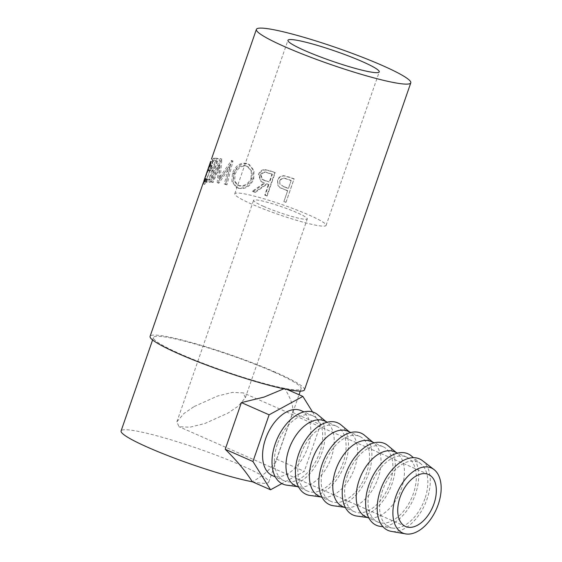 <?xml version="1.0" encoding="UTF-8"?>
<svg xmlns="http://www.w3.org/2000/svg" width="562" height="562" viewBox="0 0 562 562"><rect width="100%" height="100%" fill="white"/><g stroke="black" fill="none" stroke-linecap="round" stroke-linejoin="round"><path stroke-width="0.42" stroke-dasharray="2.81 2.11" d="M194.164 406.544L217.494 396.041L232.429 392.374L243.227 392.894L245.355 397.77L238.323 406.08L228.067 413.056L204.737 423.558L189.801 427.225L178.997 426.706L176.875 421.83L183.907 413.52L194.164 406.544M263.494 206.338A28.416 3.084 19.1 0 0 291.53 216.356A28.416 3.084 19.1 0 0 307.295 218.892A28.416 3.084 19.1 0 0 297.389 212.858A28.416 3.084 19.1 0 0 269.353 202.833A28.416 3.084 19.1 0 0 253.588 200.297A28.416 3.084 19.1 0 0 263.494 206.338M422.427 460.636A39.073 23.351 -66.2 0 1 427.036 499.112A39.073 23.351 -66.2 0 1 391.271 531.385M424.914 498.705A35.518 21.23 -66.2 0 1 392.88 528.118A35.518 21.23 -66.2 0 1 382.539 490.563A35.518 21.23 -66.2 0 1 421.107 464.029A35.518 21.23 -66.2 0 1 424.914 498.705M411.286 455.873A39.073 23.351 -66.2 0 1 415.473 494.026A39.073 23.351 -66.2 0 1 380.235 526.376M370.983 485.47A35.518 21.23 113.8 0 0 377.854 522.049A35.518 21.23 113.8 0 0 413.358 493.619A35.518 21.23 113.8 0 0 406.488 457.032A35.518 21.23 113.8 0 0 370.983 485.47M394.643 451.82A35.518 21.23 -66.2 0 1 397.699 453.717A35.518 21.23 -66.2 0 1 401.507 488.399A35.518 21.23 -66.2 0 1 369.473 517.806A35.518 21.23 -66.2 0 1 366.002 516.836M387.885 445.568A39.073 23.351 -66.2 0 1 392.072 483.713A39.073 23.351 -66.2 0 1 356.835 516.064M347.576 475.164A35.518 21.23 113.8 0 0 354.446 511.743A35.518 21.23 113.8 0 0 389.951 483.306A35.518 21.23 113.8 0 0 383.08 446.727A35.518 21.23 113.8 0 0 347.576 475.164M371.236 441.507A35.518 21.23 -66.2 0 1 374.299 443.411A35.518 21.23 -66.2 0 1 378.107 478.093A35.518 21.23 -66.2 0 1 346.073 507.5A35.518 21.23 -66.2 0 1 342.602 506.524M364.478 435.255A39.073 23.351 -66.2 0 1 368.665 473.408A39.073 23.351 -66.2 0 1 333.428 505.758M324.176 464.851A35.518 21.23 113.8 0 0 331.046 501.437A35.518 21.23 113.8 0 0 366.55 473A35.518 21.23 113.8 0 0 359.68 436.421A35.518 21.23 113.8 0 0 324.176 464.851M347.829 431.202A35.518 21.23 -66.2 0 1 350.892 433.098A35.518 21.23 -66.2 0 1 354.699 467.781A35.518 21.23 -66.2 0 1 322.665 497.194A35.518 21.23 -66.2 0 1 319.195 496.218M341.071 424.949A39.073 23.351 -66.2 0 1 345.258 463.102A39.073 23.351 -66.2 0 1 310.02 495.452M300.768 454.546A35.518 21.23 113.8 0 0 307.639 491.125A35.518 21.23 113.8 0 0 343.143 462.695A35.518 21.23 113.8 0 0 336.273 426.108A35.518 21.23 113.8 0 0 300.768 454.546M324.429 420.889A35.518 21.23 -66.2 0 1 327.484 422.793A35.518 21.23 -66.2 0 1 331.292 457.475A35.518 21.23 -66.2 0 1 299.258 486.882A35.518 21.23 -66.2 0 1 295.788 485.905M317.671 414.644A39.073 23.351 -66.2 0 1 321.857 452.789A39.073 23.351 -66.2 0 1 286.62 485.139M277.361 444.233A35.518 21.23 113.8 0 0 284.232 480.819A35.518 21.23 113.8 0 0 319.736 452.382A35.518 21.23 113.8 0 0 312.865 415.803A35.518 21.23 113.8 0 0 277.361 444.233M301.021 410.583A35.518 21.23 -66.2 0 1 307.892 447.162A35.518 21.23 -66.2 0 1 272.387 475.6M309.255 215.141A48.311 5.248 -160.9 0 1 326.093 225.404A48.311 5.248 -160.9 0 1 299.293 221.091A48.311 5.248 -160.9 0 1 251.628 204.055A48.311 5.248 -160.9 0 1 234.79 193.792A48.311 5.248 -160.9 0 1 261.59 198.098A48.311 5.248 -160.9 0 1 309.255 215.141M286.002 190.061A81.701 8.873 19.1 0 1 287.681 190.644L283.943 201.421A81.701 8.873 19.1 0 1 286.051 202.158L294.144 178.8A81.701 8.873 19.1 0 0 289.535 177.199L284.063 175.737C280.838 175.667 278.661 177.142 277.53 180.163L277.874 185.39L280.15 187.645L286.002 190.061L280.234 187.877L277.874 185.39M252.352 191.256A81.701 8.873 19.1 0 1 254.797 191.986L266.824 183.746A81.701 8.873 19.1 0 1 268.495 184.273L264.765 195.049A81.701 8.873 19.1 0 1 266.838 195.709L274.923 172.351A81.701 8.873 19.1 0 0 270.322 170.897L265.081 169.64C261.927 169.612 259.749 171.143 258.555 174.227L260.571 181.259L264.288 182.952L252.352 191.256L252.963 191.656L264.723 183.303L260.571 181.259M246.592 163.373C240.164 162.397 235.45 165.671 232.457 173.194L231.832 181.498L236.061 187.188L237.937 187.891C244.639 189.001 249.668 185.938 253.019 178.709L253.286 170.167L248.566 164.153L247.512 163.858C241.224 162.91 236.581 166.204 233.588 173.728L232.914 182.032L237.052 187.701L238.857 188.375C245.418 189.443 250.371 186.366 253.708 179.13L254.01 170.581L249.402 164.61L247.512 163.858M217.487 182.643A81.701 8.873 19.1 0 0 217.206 182.601L218.541 165.137L211.67 181.821A81.701 8.873 19.1 0 0 210.729 181.73L220.22 158.512A81.701 8.873 19.1 0 1 220.36 158.533L218.808 178.428L231.53 160.43A81.701 8.873 19.1 0 1 231.734 160.472L225.798 184.294A81.701 8.873 19.1 0 0 224.315 183.971L228.629 166.809L217.487 182.643L218.85 183.233L229.879 167.371L228.629 166.809M212.162 160.851A81.701 8.873 19.1 0 1 215.281 160.62L212.794 167.806A81.701 8.873 19.1 0 0 209.675 168.038L208.846 170.434A81.701 8.873 19.1 0 1 211.965 170.202L208.853 179.187A81.701 8.873 19.1 0 0 205.734 179.418L204.905 181.814A81.701 8.873 19.1 0 1 208.79 181.603L216.876 158.245A81.701 8.873 19.1 0 0 212.998 158.456L212.162 160.851L213.806 161.456L214.635 159.06L212.998 158.456M209.689 166.598L211.361 167.153L212.338 162.116L210.652 161.54L208.031 170.462L203.809 181.322L205.516 181.983L204.54 181.652M203.88 181.428L208.425 170.167L210.926 161.554M304.492 389.817A81.701 8.873 19.1 0 0 276.019 372.458A81.701 8.873 19.1 0 0 195.414 343.649A81.701 8.873 19.1 0 0 150.089 336.35M252.436 481.803A78.146 8.486 19.1 0 0 268.784 482.084A78.146 8.486 19.1 0 0 241.548 465.477A78.146 8.486 19.1 0 0 164.448 437.917A78.146 8.486 19.1 0 0 121.09 430.942M273.898 372.051A78.146 8.486 19.1 0 0 196.798 344.492A78.146 8.486 19.1 0 0 153.447 337.516A78.146 8.486 19.1 0 0 180.683 354.123A78.146 8.486 19.1 0 0 257.782 381.682A78.146 8.486 19.1 0 0 301.134 388.658A78.146 8.486 19.1 0 0 273.898 372.051M283.831 388.799L284.625 388.377C290.919 398.591 293.624 406.628 292.732 412.48L276.567 459.154C272.542 467.5 264.456 475.031 252.289 481.739M208.031 170.462L209.696 171.059L213.167 159.636L212.05 166.036L211.361 167.153M209.696 171.059L205.488 181.898L207.216 179.13L206.935 180.802L204.659 184.294L205.488 181.898M205.544 178.576L207.216 179.13M205.27 180.262L206.935 180.802M203.008 183.83L204.687 184.399L210.076 170.764L213.16 159.734L211.481 159.158M202.98 183.718L204.659 184.294M205.081 178.695L206.746 179.292M208.425 170.167L210.076 170.764M210.385 165.488L212.05 166.036M215.281 160.62L216.862 161.231A79.923 8.683 19.1 0 0 213.806 161.456M216.862 161.231L214.368 168.417A79.923 8.683 19.1 0 0 211.319 168.642L210.49 171.038L208.846 170.434M212.794 167.806L214.368 168.417M209.675 168.038L211.319 168.642M211.965 170.202L213.539 170.813A79.923 8.683 19.1 0 0 210.49 171.038M213.539 170.813L210.427 179.798A79.923 8.683 19.1 0 0 207.378 180.023L206.549 182.418L204.905 181.814M208.853 179.187L210.427 179.798M205.734 179.418L207.378 180.023M208.79 181.603L210.343 182.214A79.923 8.683 19.1 0 0 206.549 182.418M210.343 182.214L218.435 158.856A79.923 8.683 19.1 0 0 214.635 159.06M216.876 158.245L218.435 158.856M218.85 183.233A79.923 8.683 19.1 0 0 218.583 183.184L217.206 182.601M211.67 181.821L213.167 182.425L220.016 165.734L218.541 165.137M220.016 165.734L218.583 183.184M213.167 182.425A79.923 8.683 19.1 0 0 212.246 182.334L210.729 181.73M225.798 184.294L226.985 184.842L232.97 161.034A79.923 8.683 19.1 0 0 232.766 160.992L220.178 179.018L221.842 159.13A79.923 8.683 19.1 0 0 221.702 159.116L220.22 158.512M221.702 159.116L212.246 182.334M221.842 159.13L220.36 158.533M220.178 179.018L218.808 178.428M232.766 160.992L231.53 160.43M232.97 161.034L231.734 160.472M226.985 184.842A79.923 8.683 19.1 0 0 225.538 184.526L224.315 183.971M229.879 167.371L225.538 184.526M232.457 173.194L233.588 173.728M237.937 187.891L238.857 188.375M253.019 178.709L253.708 179.13M251.832 178.583C249.114 184.434 245.088 186.9 239.749 185.994L238.211 185.418L234.67 180.915L235.134 174.087C237.642 168.066 241.456 165.453 246.599 166.233L248.165 166.851L252.022 171.642L251.832 178.583L251.109 178.154C248.376 183.999 244.28 186.451 238.836 185.509L237.227 184.905L233.602 180.374L234.038 173.56C236.553 167.539 240.431 164.94 245.678 165.748L247.315 166.394L251.263 171.22L251.109 178.154M239.749 185.994L238.836 185.509M235.134 174.087L234.038 173.56M246.599 166.233L245.678 165.748M266.838 195.709L267.133 196.012L275.218 172.653A79.923 8.683 19.1 0 0 270.715 171.234L265.587 170.005C262.496 169.998 260.354 171.543 259.159 174.627L261.119 181.652M265.081 169.64L265.587 170.005M258.555 174.227L259.159 174.627M264.288 182.952L264.723 183.303M254.797 191.986L255.359 192.366A79.923 8.683 19.1 0 0 252.963 191.656M255.359 192.366L267.203 184.069L266.824 183.746M268.495 184.273L268.84 184.589A79.923 8.683 19.1 0 0 267.203 184.069M268.84 184.589L265.102 195.365L264.765 195.049M267.133 196.012A79.923 8.683 19.1 0 0 265.102 195.365M265.559 180.943L262.377 179.552L261.098 175.196C262.77 172.379 265.123 171.684 268.165 173.096A79.923 8.683 19.1 0 1 272.366 174.41L269.669 182.193L261.85 179.166L260.536 174.81L261.098 175.196M272.366 174.41L272.022 174.094L269.324 181.877L265.123 180.599M272.022 174.094A81.701 8.873 19.1 0 0 267.737 172.752L268.165 173.096M260.536 174.81C262.222 172 264.618 171.312 267.737 172.752M286.051 202.158L294.017 178.962A79.923 8.683 19.1 0 0 289.514 177.395L284.154 175.969C280.993 175.92 278.85 177.409 277.719 180.43L278.05 185.692M287.681 190.644L287.603 190.82A79.923 8.683 19.1 0 0 285.96 190.251M287.603 190.82L283.943 201.421M285.932 202.32A79.923 8.683 19.1 0 0 283.873 201.596M284.386 187.09L279.953 184.217L279.771 181.119C281.429 178.33 283.81 177.69 286.922 179.194A79.923 8.683 19.1 0 1 291.13 180.641L288.432 188.425L284.386 187.09L279.813 183.936L279.771 181.119M291.13 180.641L288.51 188.242L284.372 186.879M291.207 180.458A81.701 8.873 19.1 0 0 286.908 178.983L286.922 179.194M279.623 180.866C281.295 178.084 283.726 177.452 286.908 178.983M276.567 459.154L304.288 471.37L281.85 483.608M284.625 388.377L287.084 389.459M312.5 411.904L320.452 424.689L304.288 471.37M292.732 412.48L320.452 424.689M270.322 170.897L270.715 171.234M428.483 474.483L243.227 392.894M245.355 397.77L307.295 218.892M392.88 528.118L383.003 526.756M377.854 522.049L368.953 518.129M369.473 517.806L367.646 517.56M354.446 511.743L345.546 507.823M346.073 507.5L344.246 507.247M331.046 501.437L322.138 497.511M322.665 497.194L320.839 496.941M307.639 491.125L298.738 487.205M299.258 486.882L297.431 486.629M284.232 480.819L275.331 476.899M326.093 225.404L379.238 71.915M152.597 339.961L153.447 337.516M268.784 482.084L299.033 394.721M300.291 391.103L301.134 388.658M212.338 162.039L210.659 161.463M213.167 159.636L211.488 159.053M237.052 187.701L236.061 187.188M249.402 164.61L248.566 164.153M238.211 185.418L237.227 184.905M248.165 166.851L247.315 166.394M261.85 179.166L262.377 179.552M234.79 193.792L287.941 40.302M312.865 415.803L303.965 411.883M327.484 422.793L326.072 421.619M336.273 426.108L327.372 422.188M350.892 433.098L349.473 431.925M359.68 436.421L350.772 432.501M374.299 443.411L372.88 442.231M383.08 446.727L374.18 442.807M397.699 453.717L396.287 452.543M406.488 457.032L397.587 453.113M421.107 464.029L413.435 457.658M176.875 421.83L253.588 200.297M405.574 526.496L178.997 426.706"/><path stroke-width="0.84" d="M400.081 497.229A28.416 16.979 -66.2 0 1 428.483 474.483A28.416 16.979 -66.2 0 1 433.976 503.749A28.416 16.979 -66.2 0 1 405.574 526.496A28.416 16.979 -66.2 0 1 400.081 497.229M438.212 504.564A35.518 21.23 -66.2 0 1 405.701 533.9A35.518 21.23 -66.2 0 1 395.838 496.415A35.518 21.23 -66.2 0 1 434.026 469.579A35.518 21.23 -66.2 0 1 438.212 504.564M405.701 533.9L391.271 531.385A39.073 23.351 -66.2 0 1 380.425 490.155A39.073 23.351 -66.2 0 1 422.427 460.636L434.026 469.579M383.003 526.756L380.235 526.376A39.073 23.351 -66.2 0 1 368.869 485.062A39.073 23.351 -66.2 0 1 411.286 455.873L413.435 457.658M368.953 518.129L366.002 516.836A35.518 21.23 -66.2 0 1 359.139 480.25A35.518 21.23 -66.2 0 1 394.643 451.82L397.587 453.113M367.646 517.56L356.835 516.064A39.073 23.351 -66.2 0 1 345.461 474.757A39.073 23.351 -66.2 0 1 387.885 445.568L396.287 452.543M345.546 507.823L342.602 506.524A35.518 21.23 -66.2 0 1 335.732 469.944A35.518 21.23 -66.2 0 1 371.236 441.507L374.18 442.807M344.246 507.247L333.428 505.758A39.073 23.351 -66.2 0 1 322.054 464.444A39.073 23.351 -66.2 0 1 364.478 435.255L372.88 442.231M322.138 497.511L319.195 496.218A35.518 21.23 -66.2 0 1 312.324 459.632A35.518 21.23 -66.2 0 1 347.829 431.202L350.772 432.501M320.839 496.941L310.02 495.452A39.073 23.351 -66.2 0 1 298.647 454.138A39.073 23.351 -66.2 0 1 341.071 424.949L349.473 431.925M298.738 487.205L295.788 485.905A35.518 21.23 -66.2 0 1 288.924 449.326A35.518 21.23 -66.2 0 1 324.429 420.889L327.372 422.188M297.431 486.629L286.62 485.139A39.073 23.351 -66.2 0 1 275.247 443.825A39.073 23.351 -66.2 0 1 317.671 414.644L326.072 421.619M275.331 476.899L272.387 475.6A35.518 21.23 -66.2 0 1 265.517 439.02A35.518 21.23 -66.2 0 1 301.021 410.583L303.965 411.883M362.406 61.644A48.311 5.248 -160.9 0 1 379.238 71.915A48.311 5.248 -160.9 0 1 352.444 67.602A48.311 5.248 -160.9 0 1 304.78 50.566A48.311 5.248 -160.9 0 1 287.941 40.302A48.311 5.248 -160.9 0 1 314.741 44.609A48.311 5.248 -160.9 0 1 362.406 61.644M210.926 161.554L210.385 165.488L209.689 166.598L210.638 161.491L203.929 180.88L203.837 181.414L204.54 181.652M203.809 181.322L205.544 178.576L205.27 180.262L202.98 183.718L203.88 181.428M203.086 183.31L150.089 336.35A81.701 8.873 19.1 0 0 178.561 353.716A81.701 8.873 19.1 0 0 259.166 382.525A81.701 8.873 19.1 0 0 304.492 389.817L410.794 82.839A81.701 8.873 19.1 0 0 382.322 65.48A81.701 8.873 19.1 0 0 301.71 36.671A81.701 8.873 19.1 0 0 256.391 29.372A81.701 8.873 19.1 0 0 284.864 46.737A81.701 8.873 19.1 0 0 365.469 75.547A81.701 8.873 19.1 0 0 410.794 82.839M152.597 339.961L121.09 430.942A78.146 8.486 19.1 0 0 148.326 447.549A78.146 8.486 19.1 0 0 252.436 481.803M281.85 483.608L270.54 489.769L252.289 481.739C245.84 471.448 236.813 460.629 225.229 449.284L241.393 402.603L264.091 397.074L283.831 388.799M210.652 161.54L211.136 161.708M270.54 489.769L252.949 461.493L269.114 414.812L302.869 396.414L312.5 411.904M225.229 449.284L252.949 461.493M241.393 402.603L269.114 414.812M287.084 389.459L302.869 396.414M211.481 159.067L256.391 29.372M299.033 394.721L300.291 391.103M211.15 161.631L210.659 161.463"/></g></svg>
